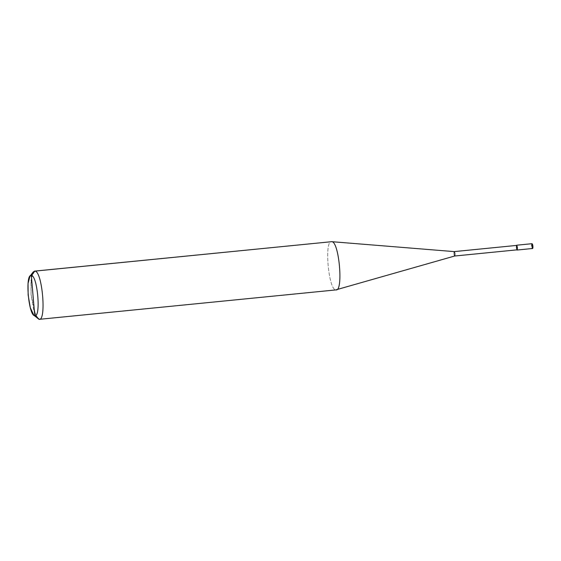 <?xml version="1.0" encoding="UTF-8"?>
<svg xmlns="http://www.w3.org/2000/svg" width="561" height="561" viewBox="0 0 561 561"><rect width="100%" height="100%" fill="white"/><g stroke="black" fill="none" stroke-linecap="round" stroke-linejoin="round"><path stroke-width="0.42" stroke-dasharray="2.81 2.1" d="M517.018 250.038C516.12 248.334 515.987 246.728 516.604 245.22L517.018 250.038L516.604 245.22C515.987 246.728 516.12 248.334 517.018 250.038L532.235 248.53L532.592 248.088L532.235 248.53C531.337 246.826 531.204 245.213 531.821 243.712L532.249 244.07L532.592 248.088L532.249 244.07C531.73 245.325 531.842 246.665 532.592 248.088C531.842 246.665 531.73 245.325 532.249 244.07M531.821 243.712C531.204 245.213 531.337 246.826 532.235 248.53M516.625 245.416L517.004 249.841L516.625 245.416C516.057 246.798 516.183 248.271 517.004 249.841C516.183 248.271 516.057 246.798 516.625 245.416M454.62 256.026L336.986 289.56L454.578 256.026L517.004 249.841M336.193 289.883L39.004 319.321L335.871 289.876C328.409 290.198 324.048 239.358 331.74 241.679C324.048 239.358 328.409 290.198 335.871 289.876M454.2 251.609C453.632 252.99 453.758 254.463 454.578 256.026C453.758 254.463 453.632 252.99 454.2 251.609L454.172 251.609M34.551 271.117L31.241 278.179L31.065 294.448L35.666 315.443M37.846 318.725L33.653 309.714L31.065 294.448L30.953 280.647L33.211 271.994"/><path stroke-width="0.84" d="M517.018 250.038L517.018 250.038C517.642 248.53 517.501 246.924 516.604 245.22L531.821 243.712L532.249 244.07C532.992 245.494 533.104 246.833 532.592 248.088C533.104 246.833 532.992 245.494 532.249 244.07L531.821 243.712C532.719 245.416 532.852 247.022 532.235 248.53L532.235 248.53C532.852 247.022 532.719 245.416 531.821 243.712L516.604 245.22C517.501 246.924 517.642 248.53 517.018 250.038L532.235 248.53M532.249 244.07L531.821 243.712M531.758 243.719L516.576 245.22M35.666 315.443L39.004 319.321C46.696 321.642 42.334 270.802 34.873 271.124C42.334 270.802 46.696 321.642 39.004 319.321L39.649 319.258L39.004 319.321L34.761 315.689C28.541 315.962 24.908 273.593 31.318 275.528L34.761 315.689C41.17 317.631 37.538 275.262 31.318 275.528L34.873 271.124L331.74 241.679L454.2 251.609L516.625 245.416C517.445 246.987 517.572 248.46 517.004 249.841C517.572 248.46 517.445 246.987 516.625 245.416L454.2 251.609C455.02 253.172 455.146 254.645 454.578 256.026L454.578 256.026C455.146 254.645 455.02 253.172 454.2 251.609L331.74 241.679C339.202 241.356 343.556 292.204 335.871 289.876L454.634 256.026L517.032 249.841L454.578 256.026M335.871 289.876L336.986 289.56L335.871 289.876C343.556 292.204 339.202 241.356 331.74 241.679L454.193 251.609M29.929 276.257L33.211 271.994L34.551 271.117L331.74 241.679L34.873 271.124L31.318 275.528L29.929 276.257L28.05 283.459L28.141 294.96L30.301 307.68L33.793 315.198L34.761 315.689L31.318 275.528C37.538 275.262 41.17 317.631 34.761 315.689L39.333 319.328L336.193 289.883M39.004 319.321L33.793 315.198M517.053 250.038L532.27 248.53C533.385 249.357 532.971 243.558 531.905 243.712L531.786 243.712M516.59 245.416L454.172 251.609"/></g></svg>
